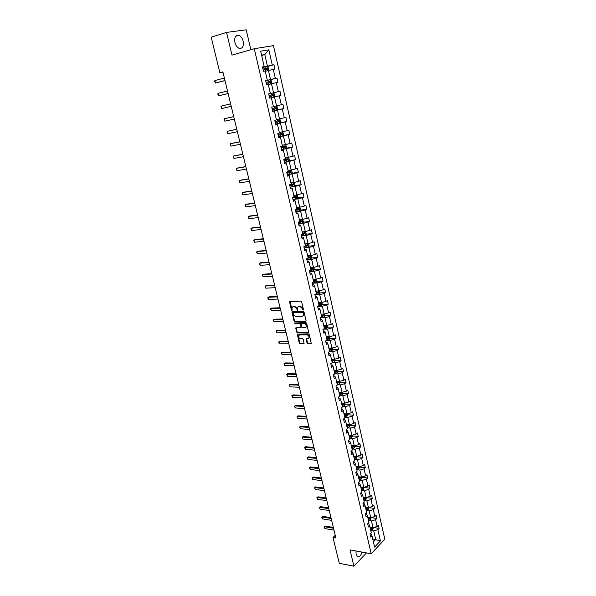 <?xml version="1.0" encoding="UTF-8"?>
<svg xmlns="http://www.w3.org/2000/svg" width="596" height="596" viewBox="0 0 596 596"><rect width="100%" height="100%" fill="white"/><g stroke="black" fill="none" stroke-linecap="round" stroke-linejoin="round"><path stroke-width="0.89" d="M303.148 310.106L303.453 309.585L301.621 301.792L300.838 301.084L289.582 301.732L291.355 309.965L291.898 310.456L292.152 307.245L293.329 306.56L294.23 306.53L296.711 308.788L297.493 310.285L297.747 307.067L299.863 306.329L302.358 308.601L303.148 310.106M355.961 550.972L356.103 554.206L357.503 556.59C359.492 557.305 360.967 555.8 361.928 552.067M243.146 41.236C242.326 38.189 240.911 36.214 238.884 35.306C235.539 34.866 234.221 37.25 234.921 42.45C235.74 45.475 237.148 47.442 239.145 48.343C242.512 48.79 243.839 46.421 243.146 41.236M307.029 343.013L307.804 343.728L311.261 343.497L309.324 334.542L308.542 333.834L297.307 334.147L299.259 343.02L300.026 343.728L304.057 343.505L303.252 339.422L302.485 338.714L300.667 338.722C298.991 338.237 298.35 337.165 298.76 335.488L299.758 334.915L306.91 334.855C308.601 335.325 309.25 336.405 308.847 338.088L306.232 338.915L307.029 343.013L311.291 343.445M250.841 49.706L246.208 29.8L226.562 32.4L231.986 55.123L254.283 48.723L371.196 553.773L350.016 549.877L353.912 566.2L339.288 563.309L333 537.48L335.906 537.987L222.882 71.9L219.857 72.727L222.949 72.153M226.562 32.4L211.2 37.183L219.857 72.727M305.606 321.341L306.046 320.603L304.027 312.013L303.245 311.298L291.988 311.842L293.962 320.857L294.729 321.564L305.994 321.102M306.679 323.323L308.631 332.345L297.389 332.687L296.622 331.979L295.81 327.867L300.563 327.584L300.995 326.861L300.429 324.447L299.654 323.74L295.095 323.829L294.595 322.972L305.904 322.607L306.679 323.323M353.912 566.2L366.465 552.902M370.265 533.599L370.995 533.718L371.993 535.782L370.734 537.085L369.997 533.874L371.256 532.571L369.691 525.739L368.417 527.028L367.672 523.795L368.946 522.506L367.367 515.629L366.086 516.903L365.341 513.64L366.622 512.374L365.028 505.445L363.739 506.704L362.986 503.419L364.275 502.167L362.673 495.194L361.377 496.431L360.61 493.13L361.914 491.894L360.297 484.868L358.993 486.09L358.226 482.76L359.537 481.546L357.913 474.476L356.594 475.675L355.819 472.315L357.146 471.123L355.507 464.001L354.18 465.178L353.398 461.803L354.732 460.626L353.085 453.452L351.744 454.614L350.962 451.209L352.303 450.055L350.642 442.828L349.293 443.968L348.504 440.541L349.852 439.408L348.183 432.13L346.827 433.247L346.03 429.798L347.394 428.68L345.71 421.35L344.339 422.452L343.534 418.973L344.913 417.878L343.214 410.495L341.836 411.575L341.024 408.074L342.409 407.001L340.703 399.558L339.31 400.624L338.498 397.092L339.891 396.042L338.17 388.547L336.77 389.583L335.95 386.029L337.358 385.001L335.623 377.454L334.207 378.467L333.38 374.891L334.803 373.878L333.052 366.279L331.629 367.27L330.795 363.664L332.225 362.673L330.467 355.015L329.029 355.991L328.195 352.355L329.633 351.387L327.86 343.676L326.414 344.622L325.572 340.964L327.018 340.018L325.237 332.248L323.777 333.171L322.928 329.484L324.388 328.567L322.592 320.73L321.117 321.631L320.261 317.921L321.736 317.027L319.925 309.13L318.443 310.009L317.579 306.269L319.069 305.398L317.243 297.449L315.746 298.298L314.874 294.528L316.372 293.686L314.532 285.67L313.027 286.505L312.155 282.698L313.66 281.878L311.812 273.81L310.293 274.614L309.406 270.785L310.933 269.988L309.063 261.853L307.529 262.635L306.642 258.776L308.177 258.001L306.292 249.806L304.75 250.558L303.856 246.67L305.405 245.925L303.506 237.67L301.949 238.393L301.047 234.474L302.604 233.759L300.697 225.437L299.125 226.137L298.216 222.189L299.788 221.496L297.866 213.107L296.279 213.785L295.363 209.799L296.95 209.136L295.013 200.688L293.411 201.336L292.494 197.321L294.089 196.687L292.129 188.172L290.528 188.783L289.596 184.745L291.206 184.134L289.231 175.552L287.615 176.14L286.676 172.065L288.3 171.492L286.311 162.835L284.679 163.393L283.733 159.288L285.372 158.737L283.368 150.021L281.722 150.55L280.768 146.407L282.422 145.893L280.403 137.102L278.734 137.601L277.773 133.429L279.442 132.938L277.408 124.08L275.732 124.549L274.763 120.347L276.447 119.885L274.391 110.96L272.7 111.392L271.724 107.153L273.422 106.729L271.351 97.729L269.645 98.131L271.351 97.729M280.94 95.449L273.869 97.118L274.667 96.053L274.093 93.535L272.931 92.939L279.986 91.248L280.94 95.449L279.286 95.844L281.305 104.747L282.958 104.33L283.905 108.502L282.258 108.926L284.262 117.755L285.901 117.315L286.84 121.45L285.208 121.904L287.197 130.666L288.822 130.196L289.753 134.301L288.136 134.785L290.11 143.48L291.712 142.973L292.636 147.048L291.034 147.562L292.994 156.189L294.588 155.653L295.504 159.698L293.917 160.242L295.862 168.802L297.441 168.236L298.35 172.251L296.778 172.825L298.708 181.318L300.272 180.722L301.174 184.708L299.609 185.304L301.531 193.73L303.081 193.119L303.982 197.067L302.425 197.693L304.325 206.06L305.867 205.411L306.761 209.33L305.219 209.986L307.104 218.285L308.639 217.615L309.518 221.503L307.99 222.189L309.868 230.421L311.38 229.721L312.259 233.587L310.747 234.295L312.602 242.468L314.107 241.745L314.979 245.574L313.474 246.304L315.321 254.417L316.811 253.672L317.675 257.472L316.185 258.232L318.011 266.285L319.493 265.511L320.35 269.288L318.875 270.07L320.693 278.056L322.16 277.259L323.01 281.007L321.542 281.819L323.345 289.745L324.805 288.926L325.647 292.643L324.194 293.478L325.982 301.345L327.428 300.503L328.262 304.191L326.824 305.048L328.597 312.863L330.035 311.991L330.862 315.656L329.432 316.536L331.197 324.291L332.62 323.397L333.44 327.033L332.024 327.934L333.775 335.637L335.183 334.721L336.002 338.334L334.594 339.258L336.33 346.902L337.731 345.963L338.543 349.547L337.15 350.493L338.871 358.084L340.264 357.123L341.068 360.677L339.683 361.645L341.396 369.177L342.774 368.201L343.579 371.733L342.201 372.724L343.899 380.203L345.27 379.198L346.06 382.707L344.697 383.712L346.388 391.14L347.744 390.112L348.533 393.598L347.177 394.627L348.854 402.002L350.202 400.952L350.984 404.416L349.636 405.466L351.305 412.782L352.638 411.717L353.421 415.151L352.087 416.224L353.733 423.488L355.067 422.4L355.834 425.812L354.508 426.907L356.147 434.119L357.466 433.016L358.233 436.399L356.922 437.509L358.546 444.676L359.857 443.551L360.617 446.911L359.314 448.043L360.93 455.158L362.226 454.01L362.986 457.348L361.69 458.495L363.292 465.565L364.581 464.396L365.333 467.711L364.052 468.881L365.646 475.899L366.92 474.714L367.665 478.007L366.391 479.191L367.978 486.157L369.244 484.958L369.982 488.221L368.715 489.428L370.287 496.349L371.554 495.127L372.284 498.375L371.032 499.597L372.589 506.466L373.841 505.229L374.571 508.455L373.327 509.692L374.877 516.516L376.113 515.257L376.843 518.46L375.599 519.719L377.141 526.499L378.371 525.225L379.093 528.399L377.864 529.68L380.412 540.892L374.593 547.083L371.993 535.782M254.283 48.723L273.452 45.631L384.8 539.224L371.196 553.773M273.884 97.096L272.931 92.939L268.662 93.863L269.645 98.131L272.022 97.558L271.657 95.963L273.05 95.636L272.983 94.63L269.049 95.516L272.111 94.838L272.454 95.591M270.375 93.468L268.289 84.394L266.568 84.766L265.578 80.46L267.306 80.095L265.205 70.946L263.469 71.289L262.464 66.946L264.207 66.618L260.661 51.189L268.833 49.833L272.298 65.083L273.989 64.763L274.957 69.039L273.266 69.367L275.322 78.411L276.998 78.054L277.959 82.293L276.291 82.658L278.325 91.628L279.986 91.248M368.477 520.45L371.472 520.911L373.022 527.683L370.027 527.207M373.022 527.683L377.141 526.499M371.472 520.911L375.599 519.719M367.874 523.593L368.693 523.72L369.691 525.739M366.175 510.444L369.177 510.884L370.734 517.701L367.739 517.246M370.734 517.701L374.877 516.516M369.177 510.884L373.327 509.692M365.467 513.521L366.376 513.655L367.367 515.629M363.858 500.372L366.868 500.782L368.44 507.65L365.437 507.226M368.44 507.65L372.589 506.466M366.868 500.782L371.032 499.597M363.031 503.374L364.052 503.516L365.028 505.445M361.534 490.225L364.536 490.62L366.123 497.533L363.113 497.131M366.123 497.533L370.287 496.349M364.536 490.62L368.715 489.428M360.625 493.168L361.697 493.309L362.673 495.194M359.187 480.018L362.197 480.376L363.791 487.342L360.781 486.962M363.791 487.342L367.978 486.157M362.197 480.376L366.391 479.191M358.256 482.894L359.336 483.028L360.297 484.868M356.825 469.73L359.835 470.065L361.444 477.083L358.427 476.725M361.444 477.083L365.646 475.899M359.835 470.065L364.052 468.881M355.872 472.553L356.959 472.68L357.913 474.476M354.441 459.374L357.466 459.68L359.075 466.75L356.058 466.415M359.075 466.75L363.292 465.565M357.466 459.68L361.69 458.495M353.473 462.138L354.56 462.25L355.507 464.001M352.042 448.944L355.067 449.228L356.699 456.342L353.674 456.037M356.699 456.342L360.93 455.158M355.067 449.228L359.314 448.043M351.059 451.649L352.147 451.753L353.085 453.452M349.636 438.44L352.661 438.693L354.3 445.86L351.275 445.584M354.3 445.86L358.546 444.676M352.661 438.693L356.922 437.509M348.63 441.085L349.71 441.174L350.642 442.828M347.2 427.861L350.232 428.084L351.886 435.303L348.854 435.058M351.886 435.303L356.147 434.119M350.232 428.084L354.508 426.907M346.179 430.439L347.267 430.528L348.183 432.13M344.756 417.207L347.788 417.401L349.457 424.672L346.418 424.449M349.457 424.672L353.733 423.488M347.788 417.401L352.087 416.224M343.706 419.726L344.801 419.8L345.71 421.35M342.29 406.472L345.33 406.643L347.006 413.967L343.966 413.773M347.006 413.967L351.305 412.782M345.33 406.643L349.636 405.466M341.225 408.93L342.313 408.998L343.214 410.495M339.802 395.662L342.849 395.811L344.54 403.179L341.493 403.015M344.54 403.179L348.854 402.002M342.849 395.811L347.177 394.627M338.722 398.061L339.809 398.113L340.703 399.558M337.306 384.778L340.353 384.889L342.052 392.317L339.005 392.183M342.052 392.317L346.388 391.14M340.353 384.889L344.697 383.712M336.196 387.109L337.291 387.147L338.17 388.547M334.788 373.811L337.835 373.901L339.549 381.38L336.502 381.276M339.549 381.38L343.899 380.203M337.835 373.901L342.201 372.724M333.656 376.076L334.751 376.106L335.623 377.454M332.091 362.77L335.302 362.822L337.031 370.354L333.976 370.28M337.031 370.354L341.396 369.177M335.302 362.822L339.683 361.645M331.1 364.961L332.195 364.983L333.052 366.279M329.26 351.64L332.754 351.67L334.49 359.254L331.428 359.209M334.49 359.254L338.871 358.084M332.754 351.67L337.15 350.493M328.523 353.771L329.618 353.778L330.467 355.015M326.571 340.443L330.184 340.428L331.935 348.071L328.865 348.064M331.935 348.071L336.33 346.902M330.184 340.428L334.594 339.258M325.923 342.491L327.025 342.491L327.86 343.676M323.978 329.156L327.591 329.111L329.357 336.807L326.288 336.829M329.357 336.807L333.775 335.637M327.591 329.111L332.024 327.934M323.308 331.138L324.41 331.123L325.237 332.248M321.363 317.787L324.984 317.705L326.757 325.461L323.688 325.513M326.757 325.461L331.197 324.291M324.984 317.705L329.432 316.536M320.67 319.687L321.773 319.665L322.592 320.73M318.733 306.337L322.354 306.217L324.142 314.032L321.073 314.114M324.142 314.032L328.597 312.863M322.354 306.217L326.824 305.048M318.018 308.162L319.121 308.125L319.925 309.13M316.081 294.804L319.709 294.64L321.512 302.515L318.428 302.634M321.512 302.515L325.982 301.345M319.709 294.64L324.194 293.478M315.344 296.547L316.446 296.495L317.243 297.449M313.407 283.182L317.042 282.981L318.853 290.915L315.776 291.064M318.853 290.915L323.345 289.745M317.042 282.981L321.542 281.819M312.647 284.843L313.757 284.784L314.532 285.67M310.71 271.471L314.353 271.232L316.185 279.226L313.094 279.405M316.185 279.226L320.693 278.056M314.353 271.232L318.875 270.07M309.927 273.05L311.038 272.983L311.812 273.81M307.998 259.677L311.648 259.394L313.489 267.448L310.397 267.664M313.489 267.448L318.011 266.285M311.648 259.394L316.185 258.232M307.193 261.175L308.303 261.085L309.063 261.853M305.271 247.794L308.914 247.467L310.777 255.58L307.678 255.833M310.777 255.58L315.321 254.417M308.914 247.467L313.474 246.304M304.437 249.202L305.547 249.106L306.292 249.806M302.515 235.815L306.165 235.45L308.035 243.622L304.943 243.913M308.035 243.622L312.602 242.468M306.165 235.45L310.747 234.295M301.658 237.141L302.775 237.029L303.506 237.67M299.743 223.753L303.401 223.344L305.286 231.576L302.179 231.904M305.286 231.576L309.868 230.421M303.401 223.344L307.99 222.189M298.864 224.983L299.974 224.863L300.697 225.437M296.942 211.595L300.608 211.14L302.507 219.44L299.401 219.797M302.507 219.44L307.104 218.285M300.608 211.14L305.219 209.986M296.041 212.735L297.866 213.107M294.126 199.34L297.791 198.848L299.706 207.207L296.599 207.609M299.706 207.207L304.325 206.06M297.791 198.848L302.425 197.693M293.202 200.398L295.013 200.688M293.016 199.593L297.091 198.565L297.844 197.403L297.3 195.041L293.776 195.317M301.531 193.73L296.89 194.885L294.96 186.459L291.288 186.995M294.96 186.459L299.609 185.304M290.334 187.956L292.129 188.172M288.427 174.554L292.107 173.972L294.051 182.465L290.93 182.935M294.051 182.465L298.708 181.318M292.107 173.972L296.778 172.825M287.451 175.425L289.231 175.552M285.544 162.015L289.224 161.389L291.183 169.949L288.062 170.456M291.183 169.949L295.862 168.802M289.224 161.389L293.917 160.242M284.538 162.79L286.311 162.835M282.638 149.387L286.326 148.709L288.3 157.337L285.171 157.88M288.3 157.337L292.994 156.189M286.326 148.709L291.034 147.562M281.61 150.065L283.368 150.021M279.71 136.648L283.405 135.925L285.395 144.619L282.266 145.208M285.395 144.619L290.11 143.48M283.405 135.925L288.136 134.785M278.652 137.229L280.403 137.102M276.76 123.819L280.455 123.044L282.459 131.805L279.33 132.439M282.459 131.805L287.197 130.666M280.455 123.044L285.208 121.904M275.672 124.303L277.408 124.08M273.788 110.886L277.483 110.066L279.509 118.895L276.373 119.565M279.509 118.895L284.262 117.755M277.483 110.066L282.258 108.926M272.67 111.266L274.391 110.96M270.793 97.848L274.495 96.977L276.529 105.879L273.393 106.595M276.529 105.879L281.305 104.747M274.495 96.977L279.286 95.844M268.334 84.572L271.478 83.79L273.527 92.76L269.824 93.647M273.527 92.76L278.325 91.628M271.478 83.79L276.291 82.658M265.287 71.319L268.431 70.492L270.502 79.536L266.799 80.475M270.502 79.536L275.322 78.411M268.431 70.492L273.266 69.367M265.615 80.616L267.306 80.095M261.644 55.465L264.795 54.594L267.455 66.208L263.745 67.199M267.455 66.208L272.298 65.083M268.833 49.833L264.795 54.594L261.57 55.145M335.25 535.29L333 537.48M373.394 541.861L375.704 539.432L373.744 530.872L370.757 530.38M372.716 538.926L380.412 540.892M262.531 67.229L264.207 66.618M373.744 530.872L377.864 529.68M267.068 66.61L273.989 64.763M270.01 79.827L276.998 78.054M276.916 110.059L283.905 108.502M279.934 122.903L286.84 121.45M282.929 135.642L289.753 134.301M285.894 148.292L292.636 147.048M288.829 160.846L295.504 159.698M291.742 173.309L298.35 172.251M294.625 185.676L301.174 184.708M297.486 197.954L303.982 197.067M300.324 210.135L306.761 209.33M303.14 222.226L309.518 221.503M305.927 234.228L312.259 233.587M308.698 246.141L314.979 245.574M311.44 257.971L317.675 257.472M314.159 269.705L320.35 269.288M316.863 281.357L323.01 281.007M319.538 292.927L325.647 292.643M322.198 304.407L328.262 304.191M321.475 315.895L322.287 315.873M324.835 315.813L330.862 315.656M324.068 327.174L325.2 327.159L324.12 327.398M327.45 327.13L333.44 327.033M326.645 338.379L327.927 338.372M330.05 338.364L336.002 338.334M329.201 349.494L330.564 349.502M329.305 351.61L331.942 350.806L332.62 349.524L338.543 349.547M331.734 360.535L333.157 360.558M335.153 360.587L341.068 360.677M334.311 371.502L335.719 371.531M337.664 371.584L343.579 371.733M337.232 382.394L338.252 382.431M340.16 382.498L346.06 382.707M340.092 393.218L340.756 393.248M342.64 393.338L348.533 393.598M342.842 403.969L343.236 403.991M345.099 404.095L350.984 404.416M347.543 414.779L353.421 415.151M349.964 425.388L355.834 425.812M352.378 435.914L358.233 436.399M354.769 446.374L360.617 446.911M357.138 456.76L362.986 457.348M359.5 467.078L365.333 467.711M361.839 477.314L367.665 478.007M364.163 487.483L369.982 488.221M366.473 497.585L372.284 498.375M368.768 507.621L374.571 508.455M371.122 517.589L376.843 518.46M373.588 527.52L379.093 528.399M303.461 309.823L302.813 308.341L300.31 306.076L299.863 306.329M298.514 306.441L300.31 306.076M292.912 306.635L294.685 306.269L297.166 308.527L297.799 310.002M290.014 301.516L292.204 310.173M292.42 311.626L294.417 320.596L295.184 321.296L306.009 321.073M303.357 312.84L302.813 312.341L293.254 312.617L293.21 314.181L295.676 316.439L302.202 316.275L303.424 315.56L303.357 312.84L303.811 312.572L302.813 312.341M293.455 312.505L303.26 312.08M303.118 315.925L303.871 315.291L304.057 313.63L303.61 313.891M303.811 312.572L304.057 313.63M308.244 332.575L297.389 332.687M296.234 327.651L297.069 331.704L297.836 332.412M301.032 327.316L301.449 326.586L300.876 324.179L300.101 323.472L295.095 323.829M294.998 322.816L295.541 323.561M305.152 327.517L306.173 326.921C306.59 325.215 305.942 324.127 304.236 323.658L301.703 323.702L301.271 324.433L301.844 326.846L302.619 327.554L305.152 327.517M305.971 327.182L306.62 326.645C307.037 324.939 306.389 323.851 304.683 323.39L304.236 323.658M302.157 323.434L304.683 323.39M306.649 338.692L307.476 342.73M308.661 338.342L309.294 337.813C309.689 336.129 309.041 335.049 307.357 334.579L306.91 334.855M299.393 334.967L307.357 334.579M297.732 333.931L299.706 342.737L300.466 343.445L304.087 343.445M267.924 70.626L268.647 69.702L268.058 67.147L266.852 66.491L262.59 67.482M263.201 70.127L267.001 69.233L266.919 68.212L262.963 69.099M262.97 69.136L266.047 68.443L266.427 69.129M224.983 80.534L215.476 83.045L214.649 81.317L214.873 80.572L224.372 78.039M214.873 80.572L215.476 83.045L224.99 80.594M270.904 83.932L271.672 82.926L271.091 80.393L269.891 79.76L265.645 80.751M266.248 83.38L270.033 82.486L269.966 81.473L266.017 82.36M266.017 82.382L269.094 81.689L269.459 82.404M273.862 97.126L272.022 97.558M269.28 96.53L271.657 95.963M228.119 93.475L218.62 95.852L217.801 94.123L218.017 93.401L227.516 90.994M218.017 93.401L218.62 95.852L228.126 93.505M221.146 106.125L221.742 108.561L231.233 106.319L221.742 108.561L220.922 106.826L221.146 106.125L230.637 103.86M275.948 106.014L277.073 106.572L277.647 109.068L276.849 110.156L272.648 111.154M272.283 109.575L276.037 108.681L275.978 107.69L272.052 108.569M275.978 107.69L275.114 107.883L275.121 108.889L272.283 109.56M234.317 119.058L224.841 121.174L224.014 119.438L224.245 118.76L233.721 116.6M224.841 121.174L224.245 118.76L233.729 116.622M278.988 119.006L280.031 119.505L280.597 121.979L279.807 123.081L275.628 124.087M275.263 122.515L279.002 121.629L278.95 120.638L275.032 121.524M278.95 120.638L278.086 120.824L278.086 121.822L275.255 122.485M237.387 131.709L227.91 133.698L227.091 131.954L227.322 131.299L236.791 129.235M227.91 133.698L227.322 131.299L236.798 129.28M282.005 131.902L282.966 132.342L283.525 134.8L282.742 135.903L278.578 136.916M278.22 135.359L281.945 134.472L281.901 133.489L277.997 134.376M281.901 133.489L281.036 133.66L281.029 134.651L278.213 135.307M240.426 144.254L230.965 146.117L230.145 144.374L231.293 143.472L239.83 141.774M230.965 146.117L230.376 143.74L239.845 141.848M285.015 144.694L285.879 145.074L286.438 147.51L285.678 148.605L281.513 149.641M281.156 148.099L284.866 147.219L284.828 146.244L280.932 147.123M283.994 146.415L283.949 147.391L281.141 148.039M243.451 156.711L233.99 158.447L233.17 156.703L234.317 155.809L242.848 154.215M233.99 158.447L233.409 156.085L242.87 154.319M288.002 157.389L288.769 157.709L289.321 160.13L288.568 161.233L284.419 162.276M284.069 160.741L287.764 159.862L287.726 158.894L283.845 159.773M286.922 159.065L286.847 160.019L284.046 160.667M246.446 169.063L236.992 170.687L236.172 168.936L237.32 168.05L245.843 166.567M236.992 170.687L236.418 168.34L245.872 166.694M290.975 169.979L291.63 170.255L292.182 172.654L291.422 173.794L287.309 174.807M286.959 173.287L290.632 172.408L290.61 171.454L286.736 172.326M289.82 171.618L289.723 172.557L286.937 173.198M249.419 181.333L239.979 182.83L239.16 181.08L240.3 180.193L248.808 178.822M239.979 182.83L239.406 180.499L248.852 178.979M293.94 182.48L294.476 182.696L295.02 185.073L294.282 186.198L290.17 187.248M289.82 185.736L293.485 184.864L293.47 183.911L289.604 184.782M292.696 184.075L292.576 184.998L289.798 185.632M252.369 193.499L242.937 194.885L242.118 193.134L243.257 192.255L251.758 190.981M242.937 194.885L242.371 192.575L251.803 191.167M292.666 198.088L296.316 197.216L296.301 196.27L293.56 196.896M295.549 196.434L295.407 197.343L292.643 197.969M255.304 205.583L245.872 206.849L245.336 206.238L245.06 205.091L246.193 204.219L254.686 203.057M245.872 206.849L245.314 204.555L254.738 203.266M299.803 207.185L300.637 209.643L299.915 210.783L295.832 211.841M295.489 210.351L299.125 209.479L299.118 208.54L296.927 209.047M298.38 208.704L298.216 209.598L295.46 210.217M258.21 217.57L248.793 218.725L247.973 216.966L249.106 216.102L257.591 215.037M248.793 218.725L248.227 216.452L257.651 215.275M302.701 219.395L303.416 221.786L302.679 222.964L298.633 223.992M298.291 222.517L301.919 221.652L301.911 220.721L299.728 221.22M301.181 220.878L301.01 221.757L298.261 222.368M261.093 229.475L251.683 230.518L250.871 228.752L251.996 227.895L260.474 226.934M251.683 230.518L251.132 228.253L260.541 227.195M305.577 231.501L306.173 233.833L305.457 234.995L301.412 236.053M301.077 234.593L304.683 233.729L304.683 232.805L302.507 233.312M303.967 232.962L303.774 233.818L301.256 234.377M263.961 241.291L254.559 242.214L253.74 240.456L254.865 239.599L263.343 238.735M254.559 242.214L254.008 239.972L263.41 239.026M308.393 243.533L308.907 245.798L308.177 246.997L304.169 248.033M304.228 246.491L307.432 245.716L307.432 244.792L305.256 245.306M306.724 244.956L306.523 245.798L304.936 246.148M266.799 253.009L257.405 253.829L256.593 252.071L257.718 251.214L266.181 250.454M257.405 253.829L256.861 251.601L266.256 250.767M311.119 255.49L311.619 257.666L310.896 258.88L306.903 259.916M307.752 258.217L310.151 257.606L310.166 256.697L307.998 257.211M309.466 256.861L309.25 257.681L308.162 257.926M269.623 264.654L260.236 265.362L259.431 263.596L260.541 262.754L269.005 262.091M260.236 265.362L259.7 263.156L269.079 262.419M313.839 267.358L314.315 269.452L313.6 270.666L309.622 271.709M310.918 269.928L312.863 269.414L312.87 268.505L310.71 269.019M312.177 268.669L311.954 269.481L310.874 269.72M272.424 276.209L263.052 276.812L262.24 275.039L263.35 274.205L271.806 273.639M263.052 276.812L262.508 274.614L271.888 273.989M316.528 279.137L316.99 281.141L316.297 282.34L312.319 283.413M313.608 281.647L315.545 281.133L315.56 280.232L313.407 280.753M314.874 280.396L314.643 281.185L313.563 281.431M275.203 287.674L265.838 288.173L265.295 287.495L265.034 286.408L266.136 285.573L274.585 285.097M265.838 288.173L265.302 285.998L274.674 285.477M319.203 290.826L319.642 292.755L318.935 293.992L314.993 295.027M316.282 293.284L318.212 292.77L318.234 291.869L316.081 292.39M317.549 292.04L317.31 292.807L316.23 293.053M277.967 299.058L268.61 299.46L268.066 298.767L267.805 297.687L268.908 296.853L277.341 296.48M268.61 299.46L268.081 297.292L277.438 296.875M321.855 302.425L322.272 304.273L321.579 305.517L317.646 306.567M318.935 304.832L320.857 304.31L320.879 303.424L318.733 303.945M320.208 303.587L319.955 304.347L318.882 304.586M280.709 310.367L271.359 310.658L270.554 308.884L271.657 308.058L280.083 307.774M271.359 310.658L270.83 308.512L280.18 308.199M324.485 313.943L324.894 315.709L324.194 316.968L320.283 318.011M321.572 316.29L323.479 315.776L323.509 314.889L321.371 315.411M322.838 315.06L322.578 315.798L321.512 316.036M283.428 321.587L274.093 321.78L273.281 320.007L274.384 319.188L282.802 318.987M274.093 321.78L273.564 319.65L282.906 319.434M327.1 325.371L327.487 327.062L326.802 328.329L323.188 329.32M324.187 327.666L326.087 327.152L326.124 326.273L323.986 326.794M325.453 326.444L325.185 327.167L326.087 327.152M286.132 332.724L276.805 332.821L275.993 331.048L277.088 330.229L285.499 330.124M276.805 332.821L276.283 330.705L285.611 330.586M329.692 336.718L330.065 338.334L329.379 339.608L326.288 340.495M326.779 338.96L328.672 338.446L328.709 337.567L326.578 338.096M328.046 337.746L327.778 338.446L326.712 338.684M288.814 343.788L279.494 343.788L278.943 343.058L278.69 342.007L279.777 341.195L288.181 341.18M279.494 343.788L278.98 341.679L288.3 341.664M332.62 349.524L332.27 347.982M329.357 350.172L331.242 349.651L331.279 348.787L329.156 349.316M330.624 348.958L330.348 349.651L329.29 349.882M291.474 354.769L282.169 354.672L281.364 352.892L282.452 352.087L290.841 352.154M282.169 354.672L281.655 352.586L290.967 352.661M334.825 359.165L335.161 360.632L334.49 361.921L332.225 362.659M331.912 361.303L333.79 360.781L333.834 359.917L331.719 360.453M333.179 360.096L332.896 360.766L331.838 361.005M294.119 365.668L284.821 365.482L284.016 363.702L285.104 362.897L293.485 363.053M284.821 365.482L284.307 363.404L293.612 363.582M337.366 370.265L337.686 371.658L337.016 372.954L334.758 373.699M334.453 372.358L336.323 371.829L336.368 370.973L334.259 371.509M336.323 371.829L334.378 372.038M296.741 376.493L287.451 376.21L286.654 374.43L287.734 373.632L296.108 373.871M287.451 376.21L286.952 374.154L296.242 374.422M339.884 381.284L340.182 382.61L339.526 383.906L337.276 384.658M336.971 383.325L338.833 382.803L338.886 381.947L336.777 382.483M338.833 382.803L336.896 382.997M299.348 387.244L290.073 386.871L289.269 385.083L290.349 384.293L298.715 384.614M290.073 386.871L289.567 384.822L298.849 385.187M342.387 392.228L342.67 393.479L342.015 394.783L339.78 395.543M339.474 394.217L341.329 393.695L341.381 392.846L339.28 393.382M341.329 393.695L339.392 393.882M301.941 397.919L292.666 397.45L292.115 396.683L291.869 395.67L292.941 394.88L301.3 395.282M292.666 397.45L292.174 395.424L301.442 395.871M344.868 403.09L345.136 404.267L344.488 405.585L342.26 406.345M341.955 405.034L343.81 404.505L343.862 403.663L341.769 404.2M343.81 404.505L341.88 404.684M304.511 408.513L295.251 407.962L294.446 406.174L295.519 405.392L303.871 405.876M295.251 407.962L294.752 405.943L304.012 406.487M347.334 413.87L347.587 414.98L346.939 416.306L344.726 417.073M344.421 415.77L346.269 415.241L346.328 414.399L344.235 414.943M346.269 415.241L344.339 415.405M307.059 419.04L297.814 418.392L297.255 417.61L297.017 416.611L298.082 415.829L306.418 416.395M297.814 418.392L297.322 416.395L306.567 417.021M297.017 416.611L298.082 415.829M349.785 424.583L350.023 425.618L349.383 426.952L347.17 427.719M346.872 426.431L348.712 425.902L348.772 425.06L346.686 425.611M348.712 425.902L346.79 426.058M309.592 429.493L300.354 428.755L299.557 426.974L300.622 426.2L308.952 426.84M300.354 428.755L299.87 426.773L309.108 427.488M299.557 426.974L300.622 426.2M352.214 435.214L352.437 436.183L351.796 437.524L349.599 438.298M349.308 437.01L351.133 436.481L351.2 435.654L349.122 436.197M351.133 436.481L349.219 436.63M312.11 439.87L302.88 439.051L302.09 437.263L303.148 436.495L311.47 437.211M302.88 439.051L302.395 437.077L311.626 437.881M302.09 437.263L303.148 436.495M354.627 445.771L354.203 448.021L352.012 448.795M351.722 447.522L353.54 446.993L353.607 446.166L351.536 446.717M353.54 446.993L351.633 447.127M314.606 450.174L305.39 449.272L304.593 447.484L305.659 446.717L313.965 447.514M305.39 449.272L304.914 447.313L314.129 448.199M304.593 447.484L305.659 446.717M357.026 456.245L356.587 458.443L354.411 459.225M354.113 457.959L355.931 457.423L355.998 456.603L353.935 457.154M355.931 457.423L354.024 457.557M317.094 460.41L307.886 459.419L307.089 457.631L308.147 456.871L316.446 457.743M307.886 459.419L307.409 457.475L316.618 458.443M307.089 457.631L308.147 456.871M359.403 466.653L358.956 468.791L356.788 469.573M356.497 468.322L358.308 467.785L358.375 466.966L356.319 467.525M358.308 467.785L356.401 467.905M319.553 470.572L310.36 469.506L309.801 468.68L309.57 467.711L310.62 466.959L318.912 467.905M310.36 469.506L309.883 467.569L319.084 468.62M309.57 467.711L310.62 466.959M361.765 476.994L361.31 479.065L359.15 479.855M358.859 478.61L360.662 478.074L360.736 477.262L358.68 477.821M360.662 478.074L358.762 478.186M322.004 480.667L312.818 479.519L312.259 478.685L312.028 477.724L313.079 476.979L321.356 477.992M312.818 479.519L312.349 477.597L321.535 478.73M312.028 477.724L313.079 476.979M364.111 487.252L363.649 489.271L361.496 490.068M361.213 488.824L363.001 488.295L363.076 487.483L361.027 488.042M363.001 488.295L361.109 488.4M324.433 490.694L315.262 489.465L314.472 487.67L315.515 486.925L323.784 488.012M315.262 489.465L314.792 487.558L323.971 488.772M314.472 487.67L315.515 486.925M366.443 497.444L365.966 499.411L363.821 500.208M363.538 498.979L365.326 498.442L365.408 497.638L363.359 498.196M365.326 498.442L363.441 498.532M326.846 500.647L317.683 499.344L316.893 497.548L317.936 496.811L326.198 497.965M317.683 499.344L317.221 497.444L326.385 498.74M316.893 497.548L317.936 496.811M368.753 507.561L368.276 509.468L366.138 510.273M365.855 509.051L367.635 508.515L367.717 507.717L365.676 508.284M367.635 508.515L365.75 508.604M329.245 510.541L320.097 509.155L319.307 507.36L320.343 506.622L328.597 507.852M320.097 509.155L319.635 507.27L328.783 508.641M319.307 507.36L320.343 506.622M371.055 517.611L370.563 519.466L368.432 520.278M368.157 519.064L369.93 518.52L370.012 517.723L367.978 518.297M369.93 518.52L368.052 518.602M331.629 520.36L322.488 518.9L321.698 517.105L322.734 516.374L330.974 517.671M322.488 518.9L322.026 517.03L331.175 518.475M321.698 517.105L322.734 516.374M373.334 527.594L372.835 529.397L370.719 530.209M370.436 529.002L372.202 528.458L372.291 527.669L370.265 528.235M372.202 528.458L370.332 528.533M333.991 530.12L324.865 528.577L324.075 526.782L325.111 526.059L333.343 527.423M324.865 528.577L324.41 526.722L333.544 528.25M324.075 526.782L325.111 526.059M302.813 308.341L302.358 308.601M299.401 306.106L298.946 306.366M297.404 309.525L296.95 309.786M297.166 308.527L296.711 308.788M294.685 306.269L294.23 306.53M293.783 306.299L293.329 306.56M291.816 309.704L291.355 309.965M289.976 302.016L289.522 302.269M303.051 309.346L302.597 309.607M295.184 321.296L294.729 321.564M294.417 320.596L293.962 320.857M292.39 312.103L291.936 312.364M293.709 312.356L293.254 312.617M297.069 331.704L296.622 331.979M296.205 328.105L295.758 328.374M301.449 326.586L300.995 326.861M300.876 324.179L300.429 324.447M300.101 323.472L299.654 323.74M306.627 339.131L306.18 339.407M300.205 334.639L299.758 334.915M304.072 343.475L303.677 343.728M300.466 343.445L300.026 343.728M299.706 342.737L299.259 343.02M297.702 334.371L297.255 334.647M311.283 343.467L310.874 343.728M308.251 343.445L307.804 343.728M267.827 70.656L266.881 66.506M265.354 68.525L264.982 66.901M265.958 71.147L265.592 69.553M265.846 68.451L266.762 68.205M270.875 83.939L269.921 79.775M268.401 81.794L268.029 80.184M268.997 84.409L268.632 82.807M268.885 81.697L269.802 81.466M271.426 94.958L271.053 93.356M271.895 94.846L272.819 94.63M276.864 110.126L275.926 106.014M274.421 108.018L274.056 106.438M275.017 110.595L274.652 109.016M275.121 108.889L276.037 108.681M279.829 123.052L278.906 119.021M277.393 120.973L277.036 119.424M277.982 123.536L277.624 121.964M278.086 121.822L279.002 121.629M282.765 135.881L281.863 131.932M280.344 133.832L279.993 132.305M280.932 136.372L280.574 134.815M281.029 134.651L281.945 134.472M285.678 148.605L284.791 144.731M283.271 146.586L282.929 145.081M283.852 149.104L283.495 147.562M283.949 147.391L284.866 147.219M288.568 161.233L287.697 157.441M286.177 159.244L285.842 157.769M286.75 161.747L286.4 160.212M286.847 160.019L287.764 159.862M291.437 173.764L290.587 170.046M289.06 171.797L288.725 170.352M289.634 174.285L289.284 172.766M289.723 172.557L290.632 172.408M294.282 186.198L293.448 182.555M291.921 184.261L291.593 182.838M292.487 186.727L292.144 185.214M292.576 184.998L293.485 184.864M297.106 198.535L296.294 194.966M294.759 196.628L294.439 195.227M295.325 199.079L294.975 197.574M295.407 197.343L296.316 197.216M299.915 210.783L299.11 207.289M297.575 208.905L297.262 207.52M298.134 211.327L297.791 209.844M298.216 209.598L299.125 209.479M302.694 222.934L301.911 219.507M300.377 221.079L300.064 219.723M300.928 223.493L300.585 222.017M301.01 221.757L301.919 221.652M305.457 234.995L304.69 231.643M303.148 233.17L302.842 231.837M303.699 235.562L303.364 234.094M303.774 233.818L304.683 233.729M308.199 246.968L307.447 243.682M305.904 245.165L305.599 243.853M306.448 247.541L306.113 246.081M306.523 245.798L307.432 245.716M310.918 258.843L310.181 255.632M308.631 257.07L308.341 255.781M309.175 259.424L308.847 257.986M309.25 257.681L310.151 257.606M313.615 270.636L312.893 267.492M311.343 268.885L311.052 267.619M311.887 271.225L311.552 269.794M311.954 269.481L312.863 269.414M316.297 282.34L315.589 279.256M314.04 280.619L313.749 279.368M314.569 282.936L314.248 281.513M314.643 281.185L315.545 281.133M318.957 293.955L318.264 290.945M316.714 292.256L316.431 291.027M317.236 294.558L316.916 293.15M317.31 292.807L318.212 292.77M321.594 305.487L320.916 302.537M319.367 303.811L319.084 302.604M319.888 306.098L319.568 304.698M319.955 304.347L320.857 304.31M324.217 316.93L323.553 314.047M321.996 315.284L321.721 314.099M322.518 317.549L322.198 316.163M322.578 315.798L323.479 315.776M326.817 328.299L326.168 325.476M324.611 326.668L324.343 325.505M325.125 328.918L324.813 327.539M329.402 339.571L328.769 336.815M327.204 337.969L326.943 336.822M327.718 340.204L327.405 338.833M327.778 338.446L328.672 338.446M331.965 350.768L331.346 348.071M329.782 349.189L329.521 348.064M330.288 351.409L329.975 350.053M330.348 349.651L331.242 349.651M334.505 361.884L333.902 359.246M332.337 360.327L332.084 359.224M332.844 362.532L332.531 361.183M332.896 360.766L333.79 360.781M337.031 372.917L336.442 370.339M334.877 371.382L334.624 370.302M335.377 373.573L335.071 372.232M339.541 383.876L338.968 381.358M337.396 382.364L337.15 381.298M337.895 384.539L337.589 383.206M342.03 394.753L341.471 392.295M339.899 393.263L339.653 392.213M340.39 395.416L340.085 394.098M344.503 405.548L343.952 403.149M342.38 404.081L342.141 403.052M342.871 406.226L342.566 404.915M346.961 416.276L346.425 413.929M344.846 414.823L344.615 413.81M345.33 416.954L345.032 415.65M349.398 426.922L348.869 424.628M347.297 425.492L347.066 424.501M347.781 427.608L347.483 426.311M351.819 437.486L351.305 435.251M349.725 436.086L349.502 435.11M350.21 438.179L349.912 436.898M354.218 447.983L353.719 445.808M352.139 446.605L351.916 445.644M352.616 448.684L352.325 447.41M356.602 458.406L356.117 456.283M354.538 457.043L354.322 456.104M355.007 459.114L354.717 457.847M358.971 468.754L358.501 466.683M356.915 467.413L356.706 466.489M357.384 469.462L357.101 468.21M361.325 479.035L360.863 477.016M359.276 477.709L359.068 476.8M359.746 479.75L359.462 478.499M363.664 489.242L363.21 487.267M361.623 487.938L361.422 487.044M362.092 489.957L361.809 488.72M365.981 499.373L365.542 497.459M363.955 498.092L363.754 497.213M364.417 500.096L364.134 498.867M368.291 509.438L367.859 507.568M366.272 508.172L366.078 507.315M366.726 510.169L366.451 508.947M370.578 519.429L370.161 517.619M368.574 518.185L368.38 517.343M369.028 520.166L368.745 518.952M372.85 529.36L372.448 527.594M370.854 528.13L370.667 527.304M371.308 530.097L371.025 528.898M235.636 36.296L238.884 35.306M289.969 301.516L289.582 301.732M292.368 311.626L291.988 311.842M303.871 315.291L303.424 315.56M301.39 327.1L300.943 327.368M306.62 326.645L306.173 326.921M309.294 337.813L308.847 338.088M266.047 68.443L266.919 68.212M269.094 81.689L269.966 81.473M272.111 94.838L272.983 94.63M284.173 146.363L284.828 146.244M287.197 158.99L287.726 158.894M290.148 171.529L290.61 171.454M293.061 183.97L293.47 183.911"/></g></svg>
